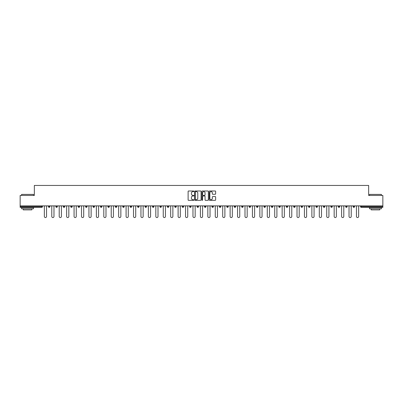 <?xml version="1.0" encoding="UTF-8"?>
<svg xmlns="http://www.w3.org/2000/svg" width="403" height="403" viewBox="0 0 403 403"><rect width="100%" height="100%" fill="white"/><g stroke="black" fill="none" stroke-linecap="round" stroke-linejoin="round"><path stroke-width="0.6" d="M193.878 191.314A0.327 0.327 0 0 0 193.551 190.987L188.584 190.987A0.468 0.468 0 0 0 188.115 191.455L188.115 199.873A0.468 0.468 0 0 0 188.584 200.341L193.551 200.341A0.327 0.327 0 0 0 193.878 200.014A0.327 0.327 0 0 0 193.551 199.686L192.906 199.686A1.496 1.496 0 0 1 191.41 198.19L191.41 197.49A1.496 1.496 0 0 1 192.906 195.994L193.551 195.994A0.327 0.327 0 0 0 193.878 195.667A0.327 0.327 0 0 0 193.551 195.339L192.906 195.339A1.496 1.496 0 0 1 191.41 193.843L191.41 193.138A1.496 1.496 0 0 1 192.906 191.642L193.551 191.642A0.327 0.327 0 0 0 193.878 191.314M215.167 194.286A0.468 0.468 0 0 0 215.63 193.818L215.63 191.455A0.468 0.468 0 0 0 215.167 190.987L209.646 190.987A0.468 0.468 0 0 0 209.182 191.455L209.182 199.873A0.468 0.468 0 0 0 209.646 200.341L215.167 200.341A0.468 0.468 0 0 0 215.63 199.873L215.63 197.022A0.468 0.468 0 0 0 215.167 196.553L212.804 196.553A0.468 0.468 0 0 0 212.336 197.022L212.336 198.437A1.249 1.249 0 0 1 211.086 199.686A1.249 1.249 0 0 1 209.837 198.437L209.837 192.896A1.249 1.249 0 0 1 211.086 191.642A1.249 1.249 0 0 1 212.336 192.896L212.336 193.818A0.468 0.468 0 0 0 212.804 194.286L215.167 194.286M20.15 205.883L20.15 195.45L34.346 195.45L34.346 185.445L368.654 185.445L368.654 195.45L382.85 195.45L382.85 205.883L20.15 205.883L20.15 206.643L41.731 206.643L41.731 205.883M201.092 191.455A0.468 0.468 0 0 0 200.623 190.987L195.107 190.987A0.468 0.468 0 0 0 194.639 191.455L194.639 199.873A0.468 0.468 0 0 0 195.107 200.341L200.623 200.341A0.468 0.468 0 0 0 201.092 199.873L201.092 191.455M202.377 190.987L207.893 190.987A0.468 0.468 0 0 1 208.361 191.455L208.361 199.873A0.468 0.468 0 0 1 207.893 200.341L205.535 200.341A0.468 0.468 0 0 1 205.067 199.873L205.067 196.457A0.468 0.468 0 0 0 204.598 195.994L203.031 195.994A0.468 0.468 0 0 0 202.563 196.457L202.563 200.014A0.327 0.327 0 0 1 202.235 200.341A0.327 0.327 0 0 1 201.908 200.014L201.908 191.455A0.468 0.468 0 0 1 202.377 190.987M41.731 207.359A0.715 0.715 0 0 0 42.446 206.643L41.731 206.643L41.731 207.359A0.715 0.715 0 0 0 42.446 206.643L42.446 205.883L42.446 206.643A0.715 0.715 0 0 1 41.731 207.359L20.15 207.359L20.15 206.643M382.85 205.883L382.85 207.359L361.269 207.359A0.715 0.715 0 0 1 360.554 206.643L360.554 205.883M48.446 206.643A0.715 0.715 0 0 0 49.161 207.359A0.715 0.715 0 0 0 49.876 206.643A0.715 0.715 0 0 1 49.161 207.359A0.715 0.715 0 0 0 49.876 206.643L49.876 205.883L49.876 206.643L48.446 206.643A0.715 0.715 0 0 0 49.161 207.359A0.715 0.715 0 0 1 48.446 206.643L48.446 205.883M55.876 205.883L55.876 206.643L55.876 205.883M57.307 205.883L57.307 206.643L57.307 205.883M63.306 206.643A0.715 0.715 0 0 0 64.022 207.359A0.715 0.715 0 0 0 64.737 206.643A0.715 0.715 0 0 1 64.022 207.359A0.715 0.715 0 0 0 64.737 206.643L64.737 205.883L64.737 206.643L63.306 206.643A0.715 0.715 0 0 0 64.022 207.359A0.715 0.715 0 0 1 63.306 206.643L63.306 205.883M70.742 205.883L70.742 206.643L70.742 205.883M72.167 205.883L72.167 206.643A0.715 0.715 0 0 1 71.452 207.359A0.715 0.715 0 0 1 70.742 206.643A0.715 0.715 0 0 0 71.452 207.359A0.715 0.715 0 0 0 72.167 206.643A0.715 0.715 0 0 1 71.452 207.359A0.715 0.715 0 0 1 70.742 206.643L72.167 206.643M78.172 205.883L78.172 206.643L78.172 205.883M79.598 205.883L79.598 206.643L79.598 205.883M87.033 205.883L87.033 206.643A0.715 0.715 0 0 1 86.318 207.359A0.715 0.715 0 0 1 85.602 206.643L85.602 205.883M93.748 207.359A0.715 0.715 0 0 0 94.463 206.643L94.463 205.883L94.463 206.643A0.715 0.715 0 0 1 93.748 207.359A0.715 0.715 0 0 1 93.033 206.643L93.033 205.883M101.894 205.883L101.894 206.643A0.715 0.715 0 0 1 101.178 207.359A0.715 0.715 0 0 1 100.463 206.643L100.463 205.883M109.324 205.883L109.324 206.643A0.715 0.715 0 0 1 108.609 207.359A0.715 0.715 0 0 1 107.893 206.643L107.893 205.883M116.754 205.883L116.754 206.643A0.715 0.715 0 0 1 116.039 207.359A0.715 0.715 0 0 1 115.329 206.643L115.329 205.883M124.184 205.883L124.184 206.643A0.715 0.715 0 0 1 123.474 207.359A0.715 0.715 0 0 1 122.759 206.643L122.759 205.883M130.189 205.883L130.189 206.643L130.189 205.883M131.62 205.883L131.62 206.643A0.715 0.715 0 0 1 130.904 207.359A0.715 0.715 0 0 1 130.189 206.643L131.62 206.643A0.715 0.715 0 0 1 130.904 207.359M139.05 205.883L139.05 206.643A0.715 0.715 0 0 1 138.335 207.359A0.715 0.715 0 0 1 137.619 206.643L137.619 205.883M145.765 207.359A0.715 0.715 0 0 0 146.48 206.643L146.48 205.883L146.48 206.643A0.715 0.715 0 0 1 145.765 207.359A0.715 0.715 0 0 1 145.05 206.643L145.05 205.883M153.911 205.883L153.911 206.643A0.715 0.715 0 0 1 153.195 207.359A0.715 0.715 0 0 1 152.485 206.643L152.485 205.883M159.915 205.883L159.915 206.643L159.915 205.883M161.341 205.883L161.341 206.643A0.715 0.715 0 0 1 160.631 207.359A0.715 0.715 0 0 1 159.915 206.643L161.341 206.643A0.715 0.715 0 0 1 160.631 207.359M168.061 207.359A0.715 0.715 0 0 0 168.776 206.643L168.776 205.883L168.776 206.643A0.715 0.715 0 0 1 168.061 207.359A0.715 0.715 0 0 1 167.346 206.643L167.346 205.883M174.776 206.643L176.207 206.643A0.715 0.715 0 0 1 175.491 207.359A0.715 0.715 0 0 0 176.207 206.643L176.207 205.883L176.207 206.643A0.715 0.715 0 0 1 175.491 207.359A0.715 0.715 0 0 1 174.776 206.643L174.776 205.883M183.637 205.883L183.637 206.643A0.715 0.715 0 0 1 182.922 207.359A0.715 0.715 0 0 1 182.206 206.643L182.206 205.883M189.637 205.883L189.637 206.643L189.637 205.883M191.067 205.883L191.067 206.643A0.715 0.715 0 0 1 190.352 207.359A0.715 0.715 0 0 1 189.637 206.643L191.067 206.643A0.715 0.715 0 0 1 190.352 207.359M197.072 205.883L197.072 206.643L197.072 205.883M198.498 205.883L198.498 206.643A0.715 0.715 0 0 1 197.782 207.359A0.715 0.715 0 0 1 197.072 206.643L198.498 206.643A0.715 0.715 0 0 1 197.782 207.359M204.502 205.883L204.502 206.643L204.502 205.883M205.928 205.883L205.928 206.643L205.928 205.883M211.933 205.883L211.933 206.643L211.933 205.883M213.363 205.883L213.363 206.643A0.715 0.715 0 0 1 212.648 207.359A0.715 0.715 0 0 1 211.933 206.643A0.715 0.715 0 0 0 212.648 207.359A0.715 0.715 0 0 0 213.363 206.643A0.715 0.715 0 0 1 212.648 207.359A0.715 0.715 0 0 1 211.933 206.643L213.363 206.643M220.794 205.883L220.794 206.643A0.715 0.715 0 0 1 220.078 207.359A0.715 0.715 0 0 1 219.363 206.643L219.363 205.883M228.224 205.883L228.224 206.643L226.793 206.643A0.715 0.715 0 0 0 227.509 207.359A0.715 0.715 0 0 1 226.793 206.643L226.793 205.883M235.654 205.883L235.654 206.643A0.715 0.715 0 0 1 234.939 207.359A0.715 0.715 0 0 1 234.224 206.643L234.224 205.883M241.659 205.883L241.659 206.643L241.659 205.883M243.085 205.883L243.085 206.643L243.085 205.883M250.515 205.883L250.515 206.643A0.715 0.715 0 0 1 249.805 207.359A0.715 0.715 0 0 1 249.089 206.643L249.089 205.883M256.52 205.883L256.52 206.643L256.52 205.883M257.95 205.883L257.95 206.643A0.715 0.715 0 0 1 257.235 207.359A0.715 0.715 0 0 1 256.52 206.643A0.715 0.715 0 0 0 257.235 207.359A0.715 0.715 0 0 1 256.52 206.643L257.95 206.643A0.715 0.715 0 0 1 257.235 207.359M265.381 205.883L265.381 206.643A0.715 0.715 0 0 1 264.665 207.359A0.715 0.715 0 0 1 263.95 206.643L263.95 205.883M272.811 205.883L272.811 206.643L271.38 206.643A0.715 0.715 0 0 0 272.096 207.359A0.715 0.715 0 0 1 271.38 206.643L271.38 205.883M280.241 205.883L280.241 206.643A0.715 0.715 0 0 1 279.526 207.359A0.715 0.715 0 0 1 278.816 206.643L278.816 205.883M287.671 205.883L287.671 206.643L286.246 206.643A0.715 0.715 0 0 0 286.961 207.359A0.715 0.715 0 0 1 286.246 206.643L286.246 205.883M295.107 205.883L295.107 206.643A0.715 0.715 0 0 1 294.392 207.359A0.715 0.715 0 0 1 293.676 206.643L293.676 205.883M302.537 205.883L302.537 206.643L301.106 206.643A0.715 0.715 0 0 0 301.822 207.359A0.715 0.715 0 0 1 301.106 206.643L301.106 205.883M309.967 205.883L309.967 206.643L308.537 206.643A0.715 0.715 0 0 0 309.252 207.359A0.715 0.715 0 0 1 308.537 206.643L308.537 205.883M317.398 205.883L317.398 206.643L315.967 206.643A0.715 0.715 0 0 0 316.682 207.359A0.715 0.715 0 0 1 315.967 206.643L315.967 205.883M324.828 205.883L324.828 206.643A0.715 0.715 0 0 1 324.113 207.359A0.715 0.715 0 0 1 323.402 206.643L323.402 205.883M332.258 205.883L332.258 206.643A0.715 0.715 0 0 1 331.548 207.359A0.715 0.715 0 0 1 330.833 206.643L330.833 205.883M339.694 205.883L339.694 206.643A0.715 0.715 0 0 1 338.978 207.359A0.715 0.715 0 0 1 338.263 206.643L338.263 205.883M347.124 205.883L347.124 206.643L345.693 206.643A0.715 0.715 0 0 0 346.409 207.359A0.715 0.715 0 0 1 345.693 206.643L345.693 205.883M354.554 205.883L354.554 206.643A0.715 0.715 0 0 1 353.839 207.359A0.715 0.715 0 0 1 353.124 206.643L353.124 205.883M56.591 207.359A0.715 0.715 0 0 1 55.876 206.643A0.715 0.715 0 0 0 56.591 207.359A0.715 0.715 0 0 0 57.307 206.643A0.715 0.715 0 0 1 56.591 207.359A0.715 0.715 0 0 1 55.876 206.643L57.307 206.643M78.887 207.359A0.715 0.715 0 0 1 78.172 206.643A0.715 0.715 0 0 0 78.887 207.359A0.715 0.715 0 0 0 79.598 206.643A0.715 0.715 0 0 1 78.887 207.359A0.715 0.715 0 0 1 78.172 206.643L79.598 206.643A0.715 0.715 0 0 1 78.887 207.359M205.218 207.359A0.715 0.715 0 0 1 204.502 206.643A0.715 0.715 0 0 0 205.218 207.359A0.715 0.715 0 0 0 205.928 206.643A0.715 0.715 0 0 1 205.218 207.359A0.715 0.715 0 0 1 204.502 206.643L205.928 206.643M227.509 207.359A0.715 0.715 0 0 0 228.224 206.643A0.715 0.715 0 0 1 227.509 207.359A0.715 0.715 0 0 1 226.793 206.643M242.369 207.359A0.715 0.715 0 0 1 241.659 206.643A0.715 0.715 0 0 0 242.369 207.359A0.715 0.715 0 0 0 243.085 206.643A0.715 0.715 0 0 1 242.369 207.359A0.715 0.715 0 0 1 241.659 206.643L243.085 206.643M272.811 206.643A0.715 0.715 0 0 1 272.096 207.359A0.715 0.715 0 0 0 272.811 206.643A0.715 0.715 0 0 1 272.096 207.359A0.715 0.715 0 0 1 271.38 206.643M286.961 207.359A0.715 0.715 0 0 0 287.671 206.643A0.715 0.715 0 0 1 286.961 207.359A0.715 0.715 0 0 1 286.246 206.643M294.392 207.359A0.715 0.715 0 0 0 295.107 206.643A0.715 0.715 0 0 1 294.392 207.359M301.822 207.359A0.715 0.715 0 0 0 302.537 206.643A0.715 0.715 0 0 1 301.822 207.359A0.715 0.715 0 0 1 301.106 206.643M309.252 207.359A0.715 0.715 0 0 0 309.967 206.643A0.715 0.715 0 0 1 309.252 207.359A0.715 0.715 0 0 1 308.537 206.643M316.682 207.359A0.715 0.715 0 0 0 317.398 206.643A0.715 0.715 0 0 1 316.682 207.359A0.715 0.715 0 0 1 315.967 206.643M338.978 207.359A0.715 0.715 0 0 0 339.694 206.643A0.715 0.715 0 0 1 338.978 207.359M347.124 206.643A0.715 0.715 0 0 1 346.409 207.359A0.715 0.715 0 0 0 347.124 206.643A0.715 0.715 0 0 1 346.409 207.359A0.715 0.715 0 0 1 345.693 206.643M195.621 191.642A0.327 0.327 0 0 0 195.294 191.969L195.294 199.359A0.327 0.327 0 0 0 195.621 199.686L196.296 199.686A1.496 1.496 0 0 0 197.792 198.19L197.792 193.138A1.496 1.496 0 0 0 196.296 191.642L195.621 191.642M205.067 192.916A1.249 1.249 0 0 0 203.812 191.667A1.249 1.249 0 0 0 202.563 192.916L202.563 194.871A0.468 0.468 0 0 0 203.031 195.339L204.598 195.339A0.468 0.468 0 0 0 205.067 194.871L205.067 192.916M44.35 205.883L44.35 216.456A1.093 1.093 0 0 0 45.443 217.555A1.093 1.093 0 0 0 46.541 216.456L46.541 205.883M51.78 205.883L51.78 216.456A1.093 1.093 0 0 0 52.874 217.555A1.093 1.093 0 0 0 53.972 216.456L53.972 205.883M59.211 205.883L59.211 216.456A1.093 1.093 0 0 0 60.309 217.555A1.093 1.093 0 0 0 61.402 216.456L61.402 205.883M66.641 205.883L66.641 216.456A1.093 1.093 0 0 0 67.739 217.555A1.093 1.093 0 0 0 68.832 216.456L68.832 205.883M74.071 205.883L74.071 216.456A1.093 1.093 0 0 0 75.17 217.555A1.093 1.093 0 0 0 76.263 216.456L76.263 205.883M81.507 205.883L81.507 216.456A1.093 1.093 0 0 0 82.6 217.555A1.093 1.093 0 0 0 83.698 216.456L83.698 205.883M21.581 194.402L33.489 194.402L21.581 194.402L21.581 195.45M33.489 208.789L21.581 208.789L21.581 207.595L33.489 207.595L33.489 208.789M31.822 208.789L31.822 209.882L23.248 209.882L23.248 208.789M369.511 194.402L381.419 194.402L369.511 194.402L369.511 195.45M381.419 208.789L369.511 208.789L369.511 207.595L381.419 207.595L381.419 208.789M379.752 208.789L379.752 209.882L371.178 209.882L371.178 208.789M88.937 205.883L88.937 216.456A1.093 1.093 0 0 0 90.03 217.555A1.093 1.093 0 0 0 91.128 216.456L91.128 205.883M96.367 205.883L96.367 216.456A1.093 1.093 0 0 0 97.466 217.555A1.093 1.093 0 0 0 98.559 216.456L98.559 205.883M103.798 205.883L103.798 216.456A1.093 1.093 0 0 0 104.896 217.555A1.093 1.093 0 0 0 105.989 216.456L105.989 205.883M111.228 205.883L111.228 216.456A1.093 1.093 0 0 0 112.326 217.555A1.093 1.093 0 0 0 113.419 216.456L113.419 205.883M118.663 205.883L118.663 216.456A1.093 1.093 0 0 0 119.756 217.555A1.093 1.093 0 0 0 120.855 216.456L120.855 205.883M126.094 205.883L126.094 216.456A1.093 1.093 0 0 0 127.187 217.555A1.093 1.093 0 0 0 128.285 216.456L128.285 205.883M133.524 205.883L133.524 216.456A1.093 1.093 0 0 0 134.617 217.555A1.093 1.093 0 0 0 135.715 216.456L135.715 205.883M140.954 205.883L140.954 216.456A1.093 1.093 0 0 0 142.052 217.555A1.093 1.093 0 0 0 143.146 216.456L143.146 205.883M148.385 205.883L148.385 216.456A1.093 1.093 0 0 0 149.483 217.555A1.093 1.093 0 0 0 150.576 216.456L150.576 205.883M155.815 205.883L155.815 216.456A1.093 1.093 0 0 0 156.913 217.555A1.093 1.093 0 0 0 158.006 216.456L158.006 205.883M163.25 205.883L163.25 216.456A1.093 1.093 0 0 0 164.343 217.555A1.093 1.093 0 0 0 165.442 216.456L165.442 205.883M170.681 205.883L170.681 216.456A1.093 1.093 0 0 0 171.774 217.555A1.093 1.093 0 0 0 172.872 216.456L172.872 205.883M178.111 205.883L178.111 216.456A1.093 1.093 0 0 0 179.204 217.555A1.093 1.093 0 0 0 180.302 216.456L180.302 205.883M185.541 205.883L185.541 216.456A1.093 1.093 0 0 0 186.639 217.555A1.093 1.093 0 0 0 187.733 216.456L187.733 205.883M192.972 205.883L192.972 216.456A1.093 1.093 0 0 0 194.07 217.555A1.093 1.093 0 0 0 195.163 216.456L195.163 205.883M200.407 205.883L200.407 216.456A1.093 1.093 0 0 0 201.5 217.555A1.093 1.093 0 0 0 202.593 216.456L202.593 205.883M207.837 205.883L207.837 216.456A1.093 1.093 0 0 0 208.93 217.555A1.093 1.093 0 0 0 210.028 216.456L210.028 205.883M215.267 205.883L215.267 216.456A1.093 1.093 0 0 0 216.361 217.555A1.093 1.093 0 0 0 217.459 216.456L217.459 205.883M222.698 205.883L222.698 216.456A1.093 1.093 0 0 0 223.796 217.555A1.093 1.093 0 0 0 224.889 216.456L224.889 205.883M230.128 205.883L230.128 216.456A1.093 1.093 0 0 0 231.226 217.555A1.093 1.093 0 0 0 232.319 216.456L232.319 205.883M237.558 205.883L237.558 216.456A1.093 1.093 0 0 0 238.657 217.555A1.093 1.093 0 0 0 239.75 216.456L239.75 205.883M244.994 205.883L244.994 216.456A1.093 1.093 0 0 0 246.087 217.555A1.093 1.093 0 0 0 247.185 216.456L247.185 205.883M252.424 205.883L252.424 216.456A1.093 1.093 0 0 0 253.517 217.555A1.093 1.093 0 0 0 254.615 216.456L254.615 205.883M259.854 205.883L259.854 216.456A1.093 1.093 0 0 0 260.948 217.555A1.093 1.093 0 0 0 262.046 216.456L262.046 205.883M267.285 205.883L267.285 216.456A1.093 1.093 0 0 0 268.383 217.555A1.093 1.093 0 0 0 269.476 216.456L269.476 205.883M274.715 205.883L274.715 216.456A1.093 1.093 0 0 0 275.813 217.555A1.093 1.093 0 0 0 276.906 216.456L276.906 205.883M282.145 205.883L282.145 216.456A1.093 1.093 0 0 0 283.244 217.555A1.093 1.093 0 0 0 284.337 216.456L284.337 205.883M289.581 205.883L289.581 216.456A1.093 1.093 0 0 0 290.674 217.555A1.093 1.093 0 0 0 291.772 216.456L291.772 205.883M297.011 205.883L297.011 216.456A1.093 1.093 0 0 0 298.104 217.555A1.093 1.093 0 0 0 299.202 216.456L299.202 205.883M304.441 205.883L304.441 216.456A1.093 1.093 0 0 0 305.534 217.555A1.093 1.093 0 0 0 306.633 216.456L306.633 205.883M311.872 205.883L311.872 216.456A1.093 1.093 0 0 0 312.97 217.555A1.093 1.093 0 0 0 314.063 216.456L314.063 205.883M319.302 205.883L319.302 216.456A1.093 1.093 0 0 0 320.4 217.555A1.093 1.093 0 0 0 321.493 216.456L321.493 205.883M326.737 205.883L326.737 216.456A1.093 1.093 0 0 0 327.83 217.555A1.093 1.093 0 0 0 328.929 216.456L328.929 205.883M334.168 205.883L334.168 216.456A1.093 1.093 0 0 0 335.261 217.555A1.093 1.093 0 0 0 336.359 216.456L336.359 205.883M341.598 205.883L341.598 216.456A1.093 1.093 0 0 0 342.691 217.555A1.093 1.093 0 0 0 343.789 216.456L343.789 205.883M349.028 205.883L349.028 216.456A1.093 1.093 0 0 0 350.126 217.555A1.093 1.093 0 0 0 351.22 216.456L351.22 205.883M356.459 205.883L356.459 216.456A1.093 1.093 0 0 0 357.557 217.555A1.093 1.093 0 0 0 358.65 216.456L358.65 205.883M361.269 205.883L361.269 206.643L382.85 206.643M360.554 206.643L361.269 206.643L361.269 207.359M86.318 207.359A0.715 0.715 0 0 0 87.033 206.643L85.602 206.643M94.463 206.643L93.033 206.643M101.178 207.359A0.715 0.715 0 0 0 101.894 206.643L100.463 206.643M108.609 207.359A0.715 0.715 0 0 0 109.324 206.643L107.893 206.643M116.039 207.359A0.715 0.715 0 0 0 116.754 206.643L115.329 206.643M123.474 207.359A0.715 0.715 0 0 0 124.184 206.643L122.759 206.643M138.335 207.359A0.715 0.715 0 0 0 139.05 206.643L137.619 206.643M146.48 206.643L145.05 206.643M153.195 207.359A0.715 0.715 0 0 0 153.911 206.643L152.485 206.643M168.776 206.643L167.346 206.643M182.922 207.359A0.715 0.715 0 0 0 183.637 206.643L182.206 206.643M220.078 207.359A0.715 0.715 0 0 0 220.794 206.643L219.363 206.643M234.939 207.359A0.715 0.715 0 0 0 235.654 206.643L234.224 206.643M249.805 207.359A0.715 0.715 0 0 0 250.515 206.643L249.089 206.643M264.665 207.359A0.715 0.715 0 0 0 265.381 206.643L263.95 206.643M279.526 207.359A0.715 0.715 0 0 0 280.241 206.643L278.816 206.643M295.107 206.643L293.676 206.643M324.113 207.359A0.715 0.715 0 0 0 324.828 206.643L323.402 206.643M331.548 207.359A0.715 0.715 0 0 0 332.258 206.643L330.833 206.643M339.694 206.643L338.263 206.643M353.839 207.359A0.715 0.715 0 0 0 354.554 206.643L353.124 206.643M33.489 195.45L33.489 194.402M381.419 195.45L381.419 194.402"/></g></svg>
